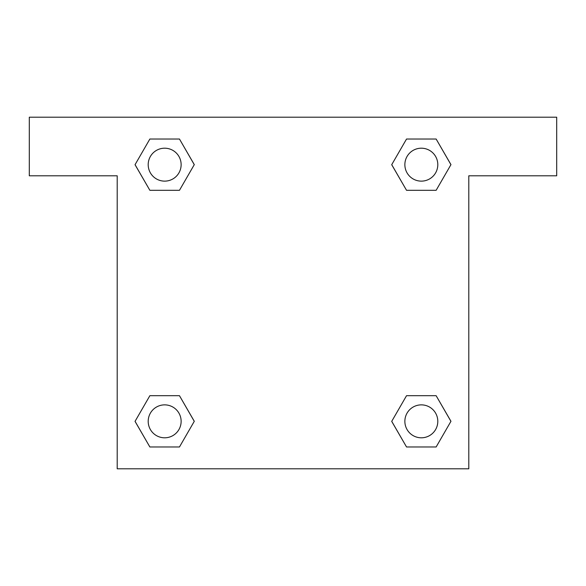 <?xml version="1.0" encoding="UTF-8"?>
<svg xmlns="http://www.w3.org/2000/svg" width="586" height="586" viewBox="0 0 586 586"><rect width="100%" height="100%" fill="white"/><g stroke="black" fill="none" stroke-linecap="round" stroke-linejoin="round"><path stroke-width="0.88" d="M556.7 117.2L29.3 117.2L29.3 175.8L117.2 175.8L117.2 468.8L468.8 468.8L468.8 175.8L556.7 175.8L556.7 117.2M149.862 190.304L179.47 190.304L149.862 190.304L135.066 164.666L149.862 139.029L179.47 139.029L194.266 164.666L179.47 190.304L149.862 190.304L135.029 164.688M179.47 139.029L149.862 139.029L179.47 139.029L194.303 164.644M179.47 395.697L149.862 395.697L179.47 395.697L194.266 421.334L179.47 446.972L149.862 446.972L135.066 421.334L149.862 395.697L179.47 395.697L194.303 421.312M149.862 446.972L179.47 446.972L149.862 446.972L135.029 421.356M436.138 395.697L406.53 395.697L436.138 395.697L450.934 421.334L436.138 446.972L406.53 446.972L391.734 421.334L406.53 395.697L436.138 395.697L450.971 421.312M406.53 446.972L436.138 446.972L406.53 446.972L391.697 421.356M406.53 190.304L436.138 190.304L406.53 190.304L391.734 164.666L406.53 139.029L436.138 139.029L450.934 164.666L436.138 190.304L406.53 190.304L391.697 164.688M436.138 139.029L406.53 139.029L436.138 139.029L450.971 164.644M437.801 421.334A16.467 16.467 0 0 0 413.101 407.072A16.467 16.467 0 0 0 413.101 435.596A16.467 16.467 0 0 0 437.801 421.334M181.133 421.334A16.467 16.467 0 0 0 156.433 407.072A16.467 16.467 0 0 0 156.433 435.596A16.467 16.467 0 0 0 181.133 421.334M437.801 164.666A16.467 16.467 0 0 0 413.101 150.404A16.467 16.467 0 0 0 413.101 178.928A16.467 16.467 0 0 0 437.801 164.666M181.133 164.666A16.467 16.467 0 0 0 156.433 150.404A16.467 16.467 0 0 0 156.433 178.928A16.467 16.467 0 0 0 181.133 164.666"/></g></svg>
